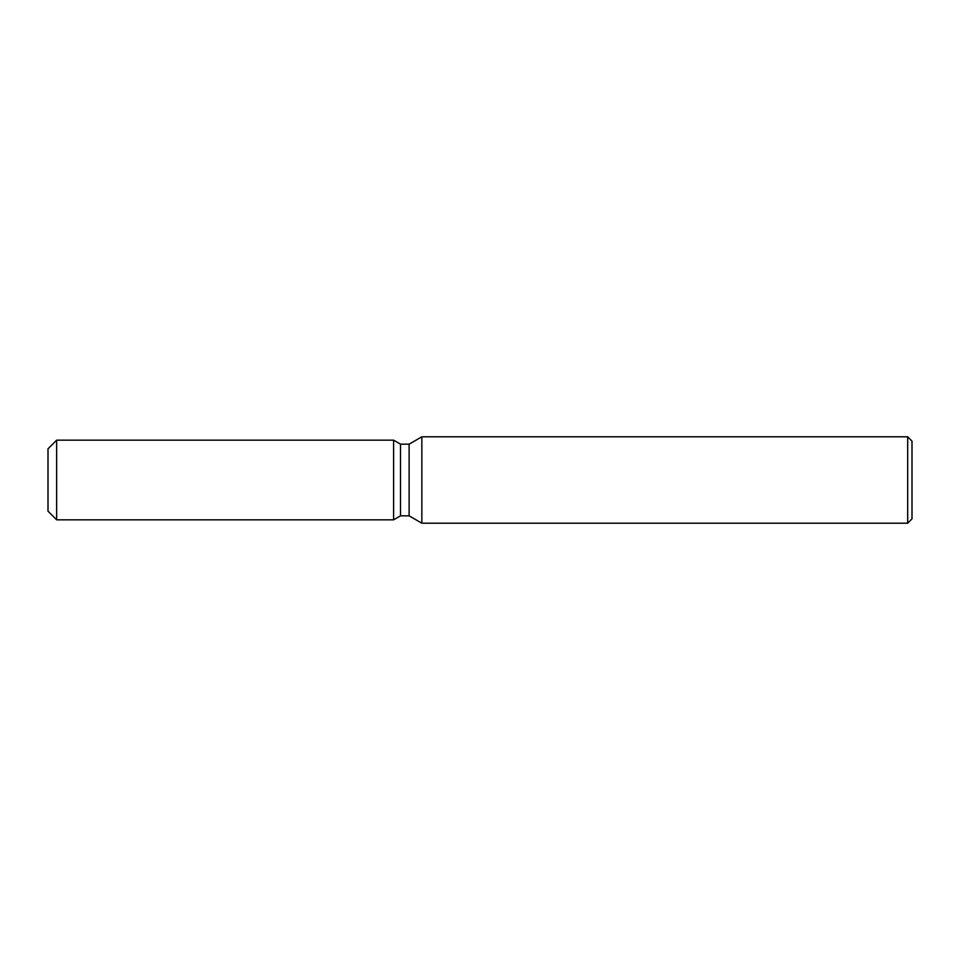 <?xml version="1.0" encoding="UTF-8"?>
<svg xmlns="http://www.w3.org/2000/svg" width="960" height="960" viewBox="0 0 960 960"><rect width="100%" height="100%" fill="white"/><g stroke="black" fill="none" stroke-linecap="round" stroke-linejoin="round"><path stroke-width="1.44" d="M393.6 519.828L56.64 519.828L48 511.188L48 448.812L56.64 440.172L393.6 440.172L400.5 444.156L409.116 444.156L421.848 436.8L907.68 436.8L912 441.12L912 518.88L907.68 523.2L421.848 523.2L409.116 515.844L400.5 515.844L393.6 519.828L393.6 440.172L400.5 444.156L400.5 515.844L393.6 519.828L393.6 440.172M409.116 515.844L409.116 444.156M421.848 523.2L421.848 436.8M907.68 523.2L907.68 436.8M56.64 519.828L56.64 440.172M48 511.188L48 448.812"/></g></svg>
